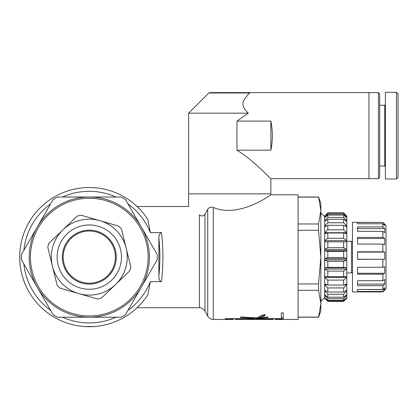 <?xml version="1.0" encoding="UTF-8"?>
<svg xmlns="http://www.w3.org/2000/svg" width="419" height="419" viewBox="0 0 419 419"><rect width="100%" height="100%" fill="white"/><g stroke="black" fill="none" stroke-linecap="round" stroke-linejoin="round"><path stroke-width="0.63" d="M161.462 281.62C163.42 265.285 163.42 248.949 161.462 232.613L150.363 232.613L147.844 219.493A69.596 69.596 0 0 0 43.717 204.519A69.596 69.596 0 0 0 43.717 309.714A69.596 69.596 0 0 0 147.844 294.74L150.363 281.62L161.462 281.62C159.649 281.081 158.791 279.216 158.89 276.027C160.194 263.42 160.194 250.813 158.89 238.207C158.712 235.342 159.566 233.477 161.462 232.613M158.89 238.207L158.89 276.027M137.06 307.735L140.978 303.728L137.06 307.735L199.407 307.735L199.407 214.79C185.261 204.016 185.261 204.016 199.407 214.79C201.34 216.466 203.194 216.309 204.975 214.319L204.451 215.036M249.054 92.615L209.715 92.615L250.316 92.615L249.913 92.987A1.267 1.22 -90 0 0 249.054 92.615L368.945 92.615L368.945 178.662L270.878 178.662L270.878 193.85L188.629 193.85L188.629 206.504L137.06 206.504L140.978 210.506L137.06 206.504M236.939 121.101L270.878 121.101L270.878 150.18L236.939 150.18C253.406 159.964 270.407 178.971 270.878 178.662C270.407 178.971 253.406 159.964 236.939 150.18L236.939 121.101L248.32 113.177C243.575 108.893 241.983 104.745 243.533 100.733C246.136 96.705 248.258 94.123 249.913 92.987C248.258 94.123 246.136 96.705 243.533 100.733C241.983 104.745 243.575 108.893 248.32 113.177L188.629 113.177L188.629 193.85L270.878 193.85L270.878 194.798L298.082 194.798L298.082 319.44L275.147 319.44L275.147 318.529M207.73 209.385L204.975 214.319L204.975 311.05L207.714 316.12C208.961 318.246 210.815 319.351 213.276 319.44L213.276 207.478C239.6 218.509 271.596 194.275 270.878 194.798C271.596 194.275 239.6 218.509 213.276 207.478C210.893 206.729 209.034 207.374 207.714 209.411L207.714 316.12M94.348 326.532L84.832 326.574M85.198 326.595L84.905 326.574M91.756 326.673L91.19 326.689M87.608 326.694L87.252 326.684M85.78 326.626L85.445 326.611M83.543 326.474L79.914 326.082M84.685 326.563L81.715 326.301M235.289 318.529L235.289 319.44L249.483 319.32L240.506 319.435M225.322 318.644L225.322 318.917L225.322 318.644L235.981 318.644L235.289 319.006M273.251 318.529L273.251 319.006L253.427 319.137L268.029 319.435L247.959 319.419M249.116 319.44L273.251 319.44L273.251 319.006M256.093 317.911L256.093 318.644L272.554 318.644L272.554 318.917M254.762 318.403L254.762 318.917M253.427 318.644L253.427 319.137M252.039 318.99L252.039 319.299M240.506 319.388L252.448 318.917L235.981 318.917M252.448 318.644L252.448 318.917M281.317 317.665L283.218 317.665M261.655 315.669L262.76 315.214M263.211 315.015L263.991 315.182L264.305 314.81M232.697 318.644L232.697 318.917L225.322 318.917M233.388 318.529L233.388 319.006L232.697 318.917M213.276 319.44L233.388 319.44L233.388 319.006M272.554 318.644L275.843 318.644L275.147 319.006M275.843 318.644L281.317 318.644L281.317 312.836L283.218 312.836L283.218 318.917L275.843 318.917M257.559 317.555L257.559 318.278L256.093 318.644M259.057 316.994L259.057 317.827L268.029 316.963L268.029 317.502L257.559 318.278M268.029 316.963L268.029 317.502M263.211 315.098L263.211 316.214L259.057 317.827M263.991 315.182L263.991 316.387L263.211 316.214M261.655 315.486L261.655 315.863L260.88 315.675L265.426 314.512L263.991 316.387M240.506 316.963L240.506 317.502L240.506 316.963L256.501 317.906L261.655 315.863M255.113 317.921L255.113 318.309L240.506 317.502M235.981 318.644L253.778 318.644L255.113 318.309M150.363 281.62A65.799 65.799 0 0 1 127.957 310.359M116.068 317.225A65.799 65.799 0 0 1 62.52 317.225M50.626 310.359A65.799 65.799 0 0 1 23.852 263.98M23.852 250.253A65.799 65.799 0 0 1 50.626 203.875M62.52 197.014A65.799 65.799 0 0 1 116.068 197.014M127.957 203.875A65.799 65.799 0 0 1 150.363 232.613M125.433 199.496L157.261 254.632A68.014 68.014 0 0 1 157.261 259.602L125.433 314.737A68.014 68.014 0 0 1 121.128 317.225L57.461 317.225A68.014 68.014 0 0 1 53.155 314.737L21.322 259.602A68.014 68.014 0 0 1 21.322 254.632L53.155 199.496A68.014 68.014 0 0 1 57.461 197.014L121.128 197.014A68.014 68.014 0 0 1 125.433 199.496M30.451 257.119A58.843 58.843 0 0 1 118.713 206.158A58.843 58.843 0 0 1 118.713 308.075A58.843 58.843 0 0 1 30.451 257.119M29.189 257.119A60.106 60.106 0 0 0 119.347 309.17A60.106 60.106 0 0 0 119.347 205.064A60.106 60.106 0 0 0 29.189 257.119M114.361 264.389A26.104 26.104 0 0 1 82.024 282.186A26.104 26.104 0 0 1 64.227 249.85A26.104 26.104 0 0 1 96.564 232.047A26.104 26.104 0 0 1 114.361 264.389M63.379 249.604A26.984 26.984 0 0 1 108.762 238.432A26.984 26.984 0 0 1 95.742 283.317A26.984 26.984 0 0 1 63.379 249.604M58.409 248.163A32.158 32.158 0 0 0 96.978 288.345A32.158 32.158 0 0 0 112.496 234.85A32.158 32.158 0 0 0 58.409 248.163M126.156 248.043A37.961 37.961 0 0 0 63.007 229.732A37.961 37.961 0 0 0 78.72 293.578A37.961 37.961 0 0 0 126.156 248.043L130.833 267.044A42.707 42.707 0 0 1 129.696 270.957L101.466 298.056A42.707 42.707 0 0 1 97.512 299.025L59.927 288.131A42.707 42.707 0 0 1 57.11 285.187L47.756 247.194A42.707 42.707 0 0 1 48.892 243.282L77.122 216.183A42.707 42.707 0 0 1 81.077 215.209L118.656 226.108A42.707 42.707 0 0 1 121.479 229.046L126.156 248.043M318.56 223.966L320.86 210.542L320.86 257.119L318.56 230.277L318.56 223.966L298.082 223.966M318.56 197.014L320.86 203.341L320.86 210.542L318.56 197.014L298.082 197.014M320.86 303.691L320.86 310.898L318.56 317.225L320.86 303.691L318.56 290.273L318.56 283.962L320.86 257.119L320.86 303.691M298.082 317.115L318.56 317.115M318.56 290.273L298.082 290.273M298.082 283.962L318.56 283.962M318.56 197.124L298.082 197.124M318.56 230.277L298.082 230.277M346.387 217.393L346.796 217.393L346.796 217.739L343.638 215.088L327.82 215.088L324.662 217.739L324.657 216.623L320.86 212.831M352.494 242.25L351.546 241.302L351.546 272.937L346.801 272.937M346.56 297.747L343.638 301.046L327.82 301.046L324.898 297.747M324.662 297.747L327.82 300.386L343.638 300.386L346.796 297.747M346.152 295.311L346.796 295.311L343.638 298.689L327.82 298.689L324.662 295.311L325.306 295.311M324.662 295.311L324.662 294.819L327.82 297.202L343.638 297.202L346.796 294.819L346.796 295.311M345.502 290.954L346.796 290.954L343.638 294.243L327.82 294.243L324.662 290.954L325.956 290.954M324.662 290.954L324.662 290.22L327.82 292.006L343.638 292.006L346.796 290.22L346.796 290.954M344.099 284.899L346.796 284.899L343.638 287.942L327.82 287.942L324.662 284.899L327.359 284.899M324.662 284.899L324.662 283.956L327.82 285.061L343.638 285.061L346.796 283.956L346.796 284.899M346.796 277.457L343.638 280.091L327.82 280.091L324.662 277.457L346.796 277.457L346.801 268.385L346.796 268.993L343.638 271.088L327.82 271.088L324.662 268.993L346.796 268.993M324.662 277.457L324.662 276.346L327.82 276.713L343.638 276.713L346.796 276.346L346.801 298.244L343.638 301.408L343.638 301.046M324.662 268.993L324.662 267.772L346.796 267.772L346.801 268.385L346.801 259.298L346.796 259.932L343.638 261.388L327.82 261.388L324.662 259.932L346.796 259.932M324.662 267.772L327.82 267.385L343.638 267.385L346.796 267.772M324.662 259.932L324.662 258.67L346.796 258.67L346.801 259.298L346.801 250.106L346.796 250.73L343.638 251.473L327.82 251.473L324.662 250.73L346.796 250.73M324.662 258.67L327.82 257.544L343.638 257.544L346.796 258.67M324.662 250.73L324.662 249.483L346.796 249.483L346.801 250.106L346.801 241.265L346.796 241.847L324.662 241.847L324.657 241.265L324.662 240.679L346.796 240.679L346.801 241.265L346.801 233.221L346.796 233.734L343.638 232.969L327.82 232.969L324.662 233.734L324.657 233.221L324.662 232.702L346.796 232.702L346.801 233.221L346.801 226.37L346.796 226.789L343.638 225.317L327.82 225.317L324.662 226.789L324.662 225.951L326.459 225.951M324.662 249.483L327.82 247.676L343.638 247.676L346.796 249.483M324.662 240.679L327.82 238.285L343.638 238.285L346.796 240.679M324.662 232.702L327.82 229.837L343.638 229.837L346.796 232.702M344.999 225.951L346.796 225.951L346.801 226.37L346.801 221.064L346.796 221.368L343.638 219.252L327.82 219.252L324.662 221.368L324.662 220.761L325.568 220.761M324.662 225.951L327.82 222.756L343.638 222.756L346.796 225.951M345.89 220.761L346.796 220.761L346.801 221.064L346.801 216.052L343.638 213.035L343.638 214.036L346.796 217.393M324.662 220.761L327.82 217.403L343.638 217.403L346.796 220.761M324.662 217.393L327.82 214.036L327.82 213.035L324.662 216.015L327.82 212.831L324.657 215.995L324.657 217.566L325.076 217.393M327.82 214.036L343.638 214.036M343.638 215.088L343.638 217.403M343.638 219.252L343.638 222.756M343.638 225.317L343.638 229.837M343.638 232.969L343.638 238.285M343.638 241.836L343.638 247.676M343.638 251.473L343.638 257.544M343.638 261.388L343.638 267.385M343.638 271.088L343.638 276.713M343.638 280.091L343.638 285.061M343.638 287.942L343.638 292.006M343.638 294.243L343.638 297.202M343.638 298.689L343.638 300.386M343.638 212.831L346.801 216.052L343.638 212.831L327.82 212.831L343.638 212.831M327.82 217.403L327.82 215.088M324.657 217.566L324.657 298.244L327.82 301.408L327.82 301.046M327.82 222.756L327.82 219.252M327.82 229.837L327.82 225.317M327.82 238.285L327.82 232.969M327.82 247.676L327.82 241.836M327.82 257.544L327.82 251.473M327.82 267.385L327.82 261.388M327.82 276.713L327.82 271.088M327.82 285.061L327.82 280.091M327.82 292.006L327.82 287.942M327.82 297.202L327.82 294.243M327.82 300.386L327.82 298.689M327.82 301.402L343.638 301.408M343.638 213.035L327.82 213.035M384.762 289.597L382.866 291.472L357.559 291.472L357.559 289.471L382.866 289.471L384.762 287.706L384.762 289.597L357.559 289.471M384.762 284.108L382.866 285.664L357.559 285.664L357.559 280.704L382.866 280.704L384.762 279.415L384.762 284.108L357.559 284.108M384.762 273.272L382.866 274.204L357.559 274.204L357.559 267.27L382.866 267.27L384.762 266.714L384.762 273.272L357.559 273.272M384.762 259.241L357.559 259.361L357.559 251.819L382.866 251.819L384.762 252.107L384.762 259.241L357.559 259.241M384.762 252.107L357.559 252.107M384.762 244.785L382.866 244.073L357.559 244.073L357.559 237.421L382.866 237.421L384.762 238.495L384.762 244.785M384.762 238.495L357.559 238.495M384.762 232.77L382.866 231.367L357.559 231.367L357.559 226.925L382.866 226.925L384.762 228.575L384.762 232.77M384.762 228.575L357.559 228.575M384.762 225.579L382.866 223.762L357.559 223.762L357.559 222.41L382.866 222.41L384.762 224.301L384.762 225.579M384.762 224.301L383.427 224.301M382.866 291.472L382.866 291.917L352.494 291.917L352.494 222.321L382.866 222.41M382.866 285.664L382.866 289.471M382.866 274.204L382.866 280.704M382.866 259.361L382.866 267.27M382.866 244.073L382.866 251.819M382.866 231.367L382.866 237.421M382.866 223.762L382.866 226.925M382.866 291.917L386.03 288.754L386.03 225.485L382.866 222.321M270.878 121.101C272.816 130.796 272.816 140.485 270.878 150.18M378.436 92.615L378.436 178.662L379.703 177.399L379.703 93.882L378.436 92.615L368.945 92.615L368.945 178.662L378.436 178.662M396.468 161.577L396.468 109.705M398.05 177.394L398.05 93.866L396.468 92.285L396.468 178.981L398.05 177.394M396.468 92.295L385.396 92.295L385.396 178.986L396.468 178.986M385.396 104.64L384.762 105.269L384.762 166.008L385.396 166.642M209.715 92.615L208.819 92.987L249.913 92.987M199.407 307.735C198.936 307.761 202.126 307.075 204.975 311.05M318.56 317.225L298.082 317.225M324.657 297.61L320.86 301.408M352.494 271.989L351.546 272.937M351.546 241.302L346.801 241.302M208.819 92.987L188.629 113.177M384.762 105.269L379.703 105.269M384.762 166.008L379.703 166.008"/></g></svg>
